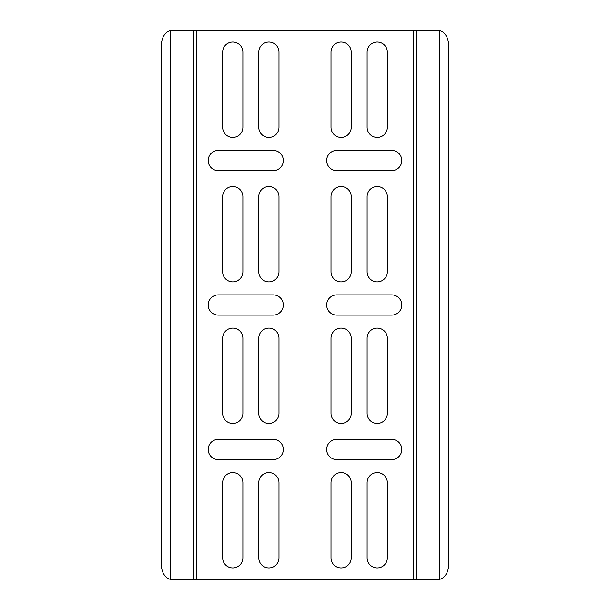 <?xml version="1.0" encoding="UTF-8"?>
<svg xmlns="http://www.w3.org/2000/svg" width="610" height="610" viewBox="0 0 610 610"><rect width="100%" height="100%" fill="white"/><g stroke="black" fill="none" stroke-linecap="round" stroke-linejoin="round"><path stroke-width="0.91" d="M170.411 579.34A14.449 10.53 90 0 1 161.436 565.051L161.436 44.949A14.449 10.53 90 0 1 170.411 30.66L439.589 30.66A14.449 10.53 -90 0 1 448.563 44.949L448.563 565.051A14.449 10.53 -90 0 1 439.589 579.34L170.411 579.34L170.411 30.66M273.219 459.589L218.319 459.589A10.111 10.111 0 0 1 208.201 449.471A10.111 10.111 0 0 1 218.319 439.36L273.219 439.36A10.111 10.111 0 0 1 283.33 449.471A10.111 10.111 0 0 1 273.219 459.589M387.35 482.701L387.35 557.83A10.111 10.111 0 0 1 377.239 567.941A10.111 10.111 0 0 1 367.121 557.83L367.121 482.701A10.111 10.111 0 0 1 377.239 472.59A10.111 10.111 0 0 1 387.35 482.701M258.77 482.701A10.111 10.111 0 0 1 268.88 472.59A10.111 10.111 0 0 1 278.991 482.701L278.991 557.83A10.111 10.111 0 0 1 268.88 567.941A10.111 10.111 0 0 1 258.77 557.83L258.77 482.701M391.681 150.411A10.111 10.111 0 0 1 401.799 160.529A10.111 10.111 0 0 1 391.681 170.64L336.781 170.64A10.111 10.111 0 0 1 326.67 160.529A10.111 10.111 0 0 1 336.781 150.411L391.681 150.411M367.121 271.77L367.121 196.641A10.111 10.111 0 0 1 377.239 186.53A10.111 10.111 0 0 1 387.35 196.641L387.35 271.77A10.111 10.111 0 0 1 377.239 281.881A10.111 10.111 0 0 1 367.121 271.77M273.219 294.889A10.111 10.111 0 0 1 283.33 305A10.111 10.111 0 0 1 273.219 315.111L218.319 315.111A10.111 10.111 0 0 1 208.201 305A10.111 10.111 0 0 1 218.319 294.889L273.219 294.889M367.121 338.23A10.111 10.111 0 0 1 377.239 328.119A10.111 10.111 0 0 1 387.35 338.23L387.35 413.359A10.111 10.111 0 0 1 377.239 423.47A10.111 10.111 0 0 1 367.121 413.359L367.121 338.23M278.991 338.23L278.991 413.359A10.111 10.111 0 0 1 268.88 423.47A10.111 10.111 0 0 1 258.77 413.359L258.77 338.23A10.111 10.111 0 0 1 268.88 328.119A10.111 10.111 0 0 1 278.991 338.23M331.009 271.77L331.009 196.641A10.111 10.111 0 0 1 341.12 186.53A10.111 10.111 0 0 1 351.23 196.641L351.23 271.77A10.111 10.111 0 0 1 341.12 281.881A10.111 10.111 0 0 1 331.009 271.77M278.991 127.299A10.111 10.111 0 0 1 268.88 137.41A10.111 10.111 0 0 1 258.77 127.299L258.77 52.17A10.111 10.111 0 0 1 268.88 42.059A10.111 10.111 0 0 1 278.991 52.17L278.991 127.299M387.35 52.17L387.35 127.299A10.111 10.111 0 0 1 377.239 137.41A10.111 10.111 0 0 1 367.121 127.299L367.121 52.17A10.111 10.111 0 0 1 377.239 42.059A10.111 10.111 0 0 1 387.35 52.17M242.879 482.701L242.879 557.83A10.111 10.111 0 0 1 232.761 567.941A10.111 10.111 0 0 1 222.65 557.83L222.65 482.701A10.111 10.111 0 0 1 232.761 472.59A10.111 10.111 0 0 1 242.879 482.701M336.781 439.36L391.681 439.36A10.111 10.111 0 0 1 401.799 449.471A10.111 10.111 0 0 1 391.681 459.589L336.781 459.589A10.111 10.111 0 0 1 326.67 449.471A10.111 10.111 0 0 1 336.781 439.36M331.009 557.83L331.009 482.701A10.111 10.111 0 0 1 341.12 472.59A10.111 10.111 0 0 1 351.23 482.701L351.23 557.83A10.111 10.111 0 0 1 341.12 567.941A10.111 10.111 0 0 1 331.009 557.83M351.23 52.17L351.23 127.299A10.111 10.111 0 0 1 341.12 137.41A10.111 10.111 0 0 1 331.009 127.299L331.009 52.17A10.111 10.111 0 0 1 341.12 42.059A10.111 10.111 0 0 1 351.23 52.17M391.681 294.889A10.111 10.111 0 0 1 401.799 305A10.111 10.111 0 0 1 391.681 315.111L336.781 315.111A10.111 10.111 0 0 1 326.67 305A10.111 10.111 0 0 1 336.781 294.889L391.681 294.889M331.009 338.23A10.111 10.111 0 0 1 341.12 328.119A10.111 10.111 0 0 1 351.23 338.23L351.23 413.359A10.111 10.111 0 0 1 341.12 423.47A10.111 10.111 0 0 1 331.009 413.359L331.009 338.23M242.879 338.23L242.879 413.359A10.111 10.111 0 0 1 232.761 423.47A10.111 10.111 0 0 1 222.65 413.359L222.65 338.23A10.111 10.111 0 0 1 232.761 328.119A10.111 10.111 0 0 1 242.879 338.23M278.991 196.641L278.991 271.77A10.111 10.111 0 0 1 268.88 281.881A10.111 10.111 0 0 1 258.77 271.77L258.77 196.641A10.111 10.111 0 0 1 268.88 186.53A10.111 10.111 0 0 1 278.991 196.641M242.879 271.77A10.111 10.111 0 0 1 232.761 281.881A10.111 10.111 0 0 1 222.65 271.77L222.65 196.641A10.111 10.111 0 0 1 232.761 186.53A10.111 10.111 0 0 1 242.879 196.641L242.879 271.77M222.65 127.299L222.65 52.17A10.111 10.111 0 0 1 232.761 42.059A10.111 10.111 0 0 1 242.879 52.17L242.879 127.299A10.111 10.111 0 0 1 232.761 137.41A10.111 10.111 0 0 1 222.65 127.299M218.319 170.64A10.111 10.111 0 0 1 208.201 160.529A10.111 10.111 0 0 1 218.319 150.411L273.219 150.411A10.111 10.111 0 0 1 283.33 160.529A10.111 10.111 0 0 1 273.219 170.64L218.319 170.64M416.081 30.5L416.081 579.5M439.589 30.66L439.589 579.34M413.359 30.5L413.359 579.5M193.919 30.5L193.919 579.5M196.641 30.5L196.641 579.5"/></g></svg>
